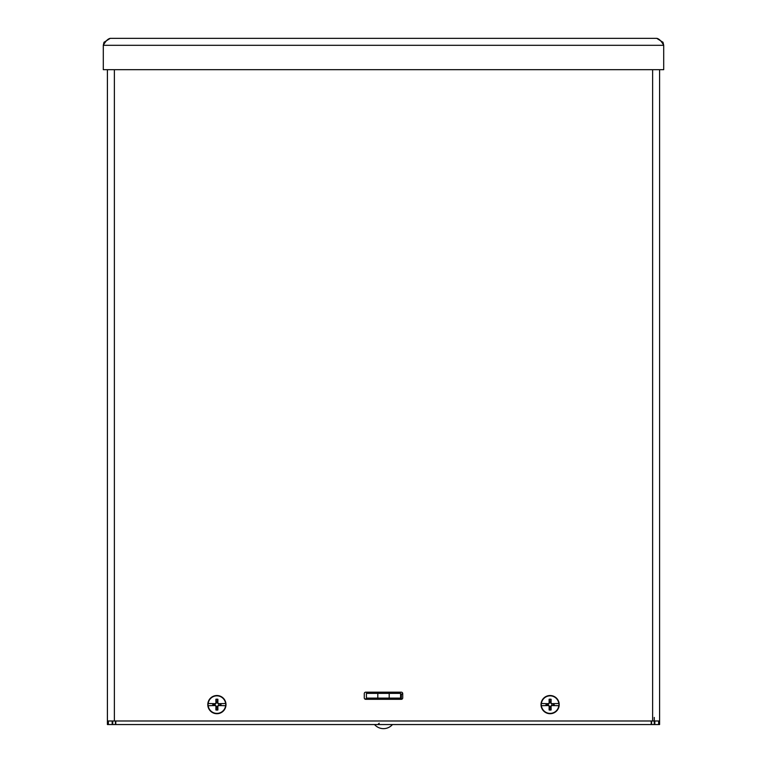 <?xml version="1.0" encoding="UTF-8"?>
<svg xmlns="http://www.w3.org/2000/svg" width="767" height="767" viewBox="0 0 767 767"><rect width="100%" height="100%" fill="white"/><g stroke="black" fill="none" stroke-linecap="round" stroke-linejoin="round"><path stroke-width="1.15" d="M652.496 724.547L651.567 724.547L651.567 720.99L651.567 724.547L654.261 724.547L654.261 717.433M651.212 720.99L651.212 724.547L392.474 724.547A11.879 11.879 0 0 1 374.526 724.547L115.788 724.547L115.788 720.99M112.739 720.99L112.739 724.547L112.174 724.547L114.369 724.547M110.669 724.547L110.093 724.547M114.504 724.547L115.434 724.547L115.434 720.99L115.434 724.547L112.739 724.547M112.174 720.99L112.174 724.547L107.409 724.547L107.409 718.142M659.591 718.142L659.591 724.547L654.261 724.547M659.591 724.547L659.591 69.682L659.591 720.99L652.631 720.99L652.631 69.682M114.369 69.682L114.369 720.99L107.409 720.99L107.409 69.682L107.409 724.547M401.304 699.312L365.696 699.312A1.429 1.429 0 0 1 364.277 697.884L364.277 693.617A1.429 1.429 0 0 1 365.696 692.189L401.304 692.189A1.429 1.429 0 0 1 402.723 693.617L402.723 697.884A1.429 1.429 0 0 1 401.304 699.312L401.304 695.496A2.282 2.282 45 0 1 402.704 693.397M651.567 724.547L115.788 724.547M401.304 698.919L400.585 698.919M366.415 698.919L364.718 698.919M103.296 69.682L103.296 45.311C105.616 41.092 107.936 38.772 110.256 38.35L103.986 42.29L103.296 45.311L663.704 45.311L663.014 42.29L656.744 38.35L110.256 38.35L656.744 38.35C659.064 38.762 661.384 41.082 663.704 45.311L663.704 69.682L103.296 69.682M114.369 720.99L652.631 720.99M221.874 703.627L218.557 704.077L217.425 702.956L217.895 699.255A5.455 5.455 -90 0 0 215.891 699.255A19.808 1.726 88.3 0 0 215.939 702.965L215.249 703.665A19.808 1.726 -178.3 0 0 211.797 703.607L208.183 703.502A8.782 8.782 0 0 1 225.603 703.502L221.989 703.607A19.808 1.726 178.3 0 0 218.537 703.665L217.847 702.965A19.808 1.726 -88.3 0 0 217.895 699.255M220.302 703.943A3.471 3.471 0 0 1 220.302 705.276L221.874 705.602M215.891 709.974A5.455 5.455 -90 0 0 217.895 709.974L217.56 708.018A3.471 3.471 0 0 1 216.227 708.018L215.891 709.974A19.808 1.726 91.7 0 1 215.939 706.263L215.249 705.563A19.808 1.726 -1.7 0 1 211.797 705.621L208.183 705.726A8.782 8.782 0 0 0 225.603 705.726L221.989 705.621A19.808 1.726 1.7 0 1 218.537 705.563L220.302 705.276M220.848 705.391A4.027 4.027 90 0 0 220.848 703.838M225.671 703.502A8.849 8.849 -90 0 1 225.671 705.726M217.895 709.974A19.808 1.726 -91.7 0 0 217.847 706.263L218.537 705.563M216.898 695.525A9.089 9.089 0 0 1 224.769 709.159A9.089 9.089 0 0 1 209.017 709.159A9.089 9.089 0 0 1 216.898 695.525M208.116 705.726L208.116 705.726A8.849 8.849 90 0 1 208.116 703.502L208.116 703.502M212.948 703.838A4.027 4.027 -90 0 0 212.948 705.391L213.494 705.276A3.471 3.471 0 0 1 213.494 703.943L211.913 703.627M211.913 705.602L212.948 705.391M215.891 699.255L216.361 702.956L215.239 704.077L213.494 703.943M216.227 701.211A3.471 3.471 0 0 1 217.56 701.211M213.494 705.276L215.239 705.151L216.361 706.273L216.227 708.018M217.56 708.018L217.425 706.273L218.557 705.151M555.087 703.627L551.761 704.077L550.639 702.956L551.109 699.255A5.455 5.455 -90 0 0 549.105 699.255A19.808 1.726 88.3 0 0 549.153 702.965L548.463 703.665A19.808 1.726 -178.3 0 0 545.011 703.607L541.397 703.502A8.782 8.782 0 0 1 558.817 703.502L555.203 703.607A19.808 1.726 178.3 0 0 551.751 703.665L551.061 702.965A19.808 1.726 -88.3 0 0 551.109 699.255M553.506 703.943A3.471 3.471 0 0 1 553.506 705.276L555.087 705.602M549.105 709.974A5.455 5.455 -90 0 0 551.109 709.974L550.773 708.018A3.471 3.471 0 0 1 549.44 708.018L549.105 709.974A19.808 1.726 91.7 0 1 549.153 706.263L548.463 705.563A19.808 1.726 -1.7 0 1 545.011 705.621L541.397 705.726A8.782 8.782 0 0 0 558.817 705.726L555.203 705.621A19.808 1.726 1.7 0 1 551.751 705.563L553.506 705.276M554.052 705.391A4.027 4.027 90 0 0 554.052 703.838M558.884 703.502A8.849 8.849 -90 0 1 558.884 705.726M551.109 709.974A19.808 1.726 -91.7 0 0 551.061 706.263L551.751 705.563M550.102 695.525A9.089 9.089 0 0 1 557.983 709.159A9.089 9.089 0 0 1 542.231 709.159A9.089 9.089 0 0 1 550.102 695.525M541.329 705.726L541.329 705.726A8.849 8.849 90 0 1 541.329 703.502L541.329 703.502M546.152 703.838A4.027 4.027 -90 0 0 546.152 705.391L546.698 705.276A3.471 3.471 0 0 1 546.698 703.943L545.126 703.627M545.126 705.602L546.152 705.391M549.105 699.255L549.575 702.956L548.443 704.077L546.698 703.943M549.44 701.211A3.471 3.471 0 0 1 550.773 701.211M546.698 705.276L548.443 705.151L549.575 706.273L549.44 708.018M550.773 708.018L550.639 706.273L551.761 705.151M400.585 699.312L400.585 693.378L366.415 693.378L366.415 698.123L377.805 698.123L377.805 693.378M389.195 693.378L389.195 698.123L400.585 698.123L400.585 693.378M366.415 699.312L366.415 693.378M389.195 698.123L377.805 698.123M654.826 720.99L654.826 724.547M658.661 724.547L658.661 720.99M108.339 720.99L108.339 724.547M663.014 42.29L661.403 41.849M105.597 41.849L103.986 42.29M215.92 699.753A4.957 4.957 0 0 1 217.866 699.753M217.866 709.475A4.957 4.957 0 0 1 215.92 709.475M549.134 699.753A4.957 4.957 0 0 1 551.08 699.753M551.08 709.475A4.957 4.957 0 0 1 549.134 709.475M379.224 723.185L377.863 724.547"/></g></svg>
